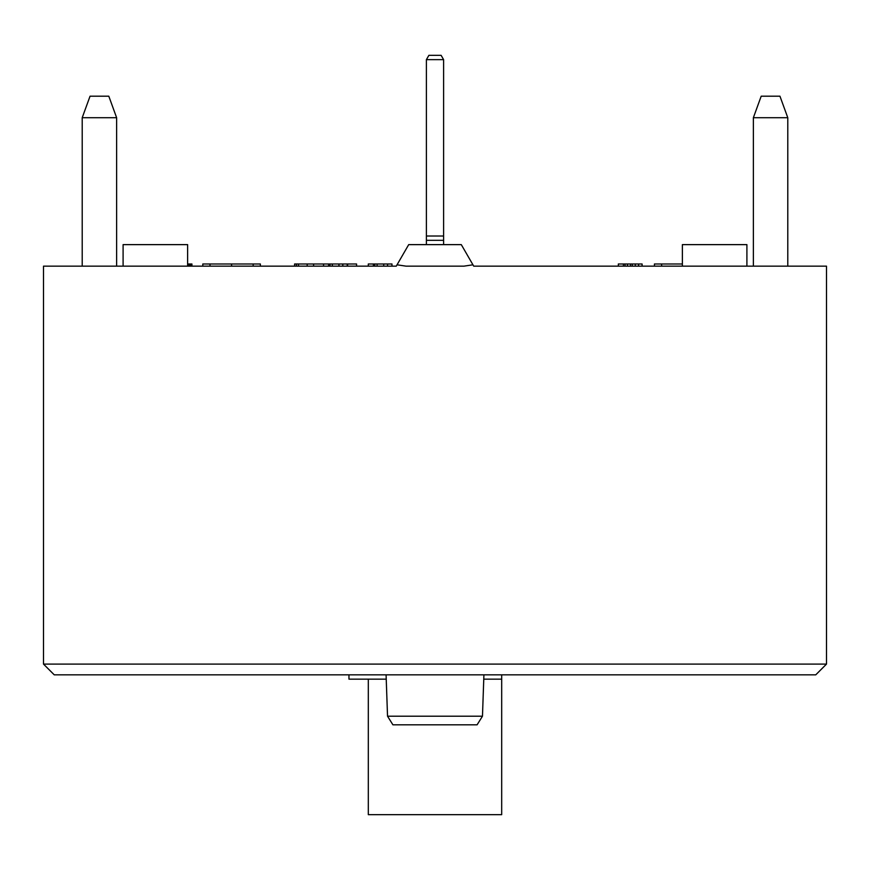 <?xml version="1.0" encoding="UTF-8"?>
<svg xmlns="http://www.w3.org/2000/svg" width="870" height="870" viewBox="0 0 870 870"><rect width="100%" height="100%" fill="white"/><g stroke="black" fill="none" stroke-linecap="round" stroke-linejoin="round"><path stroke-width="1.3" d="M753.366 266.144L753.366 117.711L761.196 96.2L779.955 96.2L787.785 117.711L787.785 266.144M82.215 266.144L82.215 117.711L90.045 96.2L108.804 96.2L116.634 117.711L116.634 266.144M826.5 664.093L43.5 664.093L54.255 674.848L815.745 674.848L826.5 664.093L826.5 266.144L473.715 266.144L461.296 244.633L408.704 244.633L397.046 264.806L405.996 266.144L464.004 266.144L472.954 264.806M483.763 679.155L501.685 679.155L501.685 674.848L348.957 674.848L348.957 679.155L386.236 679.155M43.5 664.093L43.5 266.144L396.285 266.144L397.046 264.806M387.531 716.206L392.903 724.808L477.097 724.808L482.469 716.206L387.531 716.206L386.084 674.848M116.634 117.711L82.215 117.711M483.916 674.848L482.469 716.206M426.398 59.639L428.877 55.332L441.123 55.332L443.602 59.639L426.398 59.639L426.398 244.633M443.602 244.633L443.602 59.639M443.602 240.327L426.398 240.327M123.094 244.633L123.094 266.144L123.094 244.633L187.626 244.633L187.626 266.144M661.635 266.144L661.635 263.991L682.374 263.991L682.374 244.633L746.906 244.633L746.906 266.144M356.569 266.144L356.569 263.991L347.587 263.991L347.587 266.144M347.217 266.144L347.217 263.991L294.582 263.991L294.582 266.144M342.802 266.144L342.802 263.991M338.941 266.144L338.941 263.991M332.34 266.144L332.34 263.991M330.002 266.144L330.002 263.991M328.621 266.144L328.621 263.991M323.542 266.144L323.542 263.991M368.304 266.144L368.304 263.991L391.978 263.991L391.978 266.144M387.563 266.144L387.563 263.991M383.703 266.144L383.703 263.991M377.101 266.144L377.101 263.991M374.763 266.144L374.763 263.991M373.393 266.144L373.393 263.991M623.431 266.144L623.431 263.991L618.331 263.991L618.331 266.144M642.093 266.144L642.093 263.991L623.431 263.991M638.558 266.144L638.558 263.991M635.285 266.144L635.285 263.991M632.283 266.144L632.283 263.991M630.489 266.144L630.489 263.991M627.444 266.144L627.444 263.991M625.041 266.144L625.041 263.991M191.933 266.144L191.933 263.991L187.626 263.991M191.585 266.144L191.585 263.991M191.019 266.144L191.019 263.991M190.454 266.144L190.454 263.991M189.801 266.144L189.801 263.991M188.572 266.144L188.572 263.991M296.463 266.144L296.463 263.991M294.669 266.144L294.669 263.991M313.613 266.144L313.613 263.991M307.175 266.144L307.175 263.991M298.486 266.144L298.486 263.991M209.996 266.144L209.996 263.991L202.797 263.991L202.797 266.144M260.369 266.144L260.369 263.991L209.996 263.991M253.17 266.144L253.17 263.991M231.583 266.144L231.583 263.991M661.635 263.991L654.436 263.991L654.436 266.144M753.366 117.711L787.785 117.711M501.685 679.155L501.685 814.668L368.314 814.668L368.314 679.155M443.602 236.02L426.398 236.02M682.374 266.144L682.374 244.633"/></g></svg>

